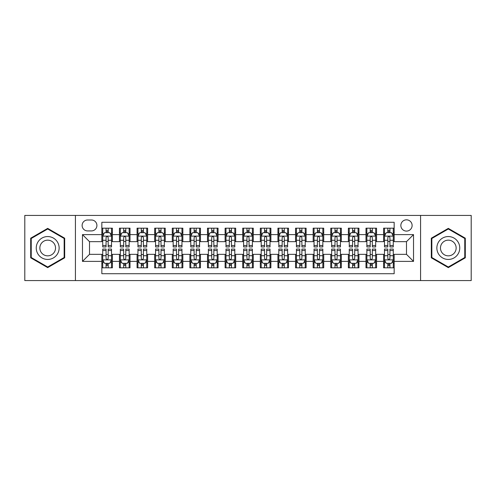 <?xml version="1.0" encoding="UTF-8"?>
<svg xmlns="http://www.w3.org/2000/svg" width="496" height="496" viewBox="0 0 496 496"><rect width="100%" height="100%" fill="white"/><g stroke="black" fill="none" stroke-linecap="round" stroke-linejoin="round"><path stroke-width="0.74" d="M406.484 219.827A5.636 5.636 0 0 0 400.849 225.457A5.636 5.636 0 0 0 406.484 231.093A5.636 5.636 0 0 0 412.12 225.457A5.636 5.636 0 0 0 406.484 219.827M420.571 280.575L471.2 280.575L471.2 215.425L420.571 215.425L420.571 280.575L75.429 280.575L75.429 215.425L24.8 215.425L24.8 280.575L75.429 280.575M394.159 228.191L383.594 228.191L383.594 234.614L376.551 234.614L376.551 241.664L383.594 241.664L383.594 234.614M376.551 234.614L376.551 228.191L365.986 228.191L365.986 234.614L358.937 234.614L358.937 241.664L365.986 241.664L365.986 234.614M358.937 234.614L358.937 228.191L348.372 228.191L348.372 234.614L341.329 234.614L341.329 241.664L348.372 241.664L348.372 234.614M341.329 234.614L341.329 228.191L330.764 228.191L330.764 234.614L323.721 234.614L323.721 241.664L330.764 241.664L330.764 234.614M323.721 234.614L323.721 228.191L313.156 228.191L313.156 234.614L306.113 234.614L306.113 241.664L313.156 241.664L313.156 234.614M306.113 234.614L306.113 228.191L295.548 228.191L295.548 234.614L288.505 234.614L288.505 241.664L295.548 241.664L295.548 234.614M288.505 234.614L288.505 228.191L277.934 228.191L277.934 234.614L270.89 234.614L270.89 241.664L277.934 241.664L277.934 234.614M270.89 234.614L270.89 228.191L260.326 228.191L260.326 234.614L253.282 234.614L253.282 241.664L260.326 241.664L260.326 234.614M253.282 234.614L253.282 228.191L242.718 228.191L242.718 234.614L235.674 234.614L235.674 241.664L242.718 241.664L242.718 234.614M235.674 234.614L235.674 228.191L225.11 228.191L225.11 234.614L218.066 234.614L218.066 241.664L225.11 241.664L225.11 234.614M218.066 234.614L218.066 228.191L207.495 228.191L207.495 234.614L200.452 234.614L200.452 241.664L207.495 241.664L207.495 234.614M200.452 234.614L200.452 228.191L189.887 228.191L189.887 234.614L182.844 234.614L182.844 241.664L189.887 241.664L189.887 234.614M182.844 234.614L182.844 228.191L172.279 228.191L172.279 234.614L165.236 234.614L165.236 241.664L172.279 241.664L172.279 234.614M165.236 234.614L165.236 228.191L154.671 228.191L154.671 234.614L147.628 234.614L147.628 241.664L154.671 241.664L154.671 234.614M147.628 234.614L147.628 228.191L137.063 228.191L137.063 234.614L130.014 234.614L130.014 241.664L137.063 241.664L137.063 234.614M130.014 234.614L130.014 228.191L119.449 228.191L119.449 241.664L112.406 241.664L112.406 228.191L101.841 228.191M101.841 267.809L112.406 267.809L112.406 254.336L119.449 254.336L119.449 267.809L130.014 267.809L130.014 254.336L137.063 254.336L137.063 261.386L130.014 261.386M137.063 261.386L137.063 267.809L147.628 267.809L147.628 254.336L154.671 254.336L154.671 261.386L147.628 261.386M154.671 261.386L154.671 267.809L165.236 267.809L165.236 254.336L172.279 254.336L172.279 261.386L165.236 261.386M172.279 261.386L172.279 267.809L182.844 267.809L182.844 254.336L189.887 254.336L189.887 261.386L182.844 261.386M189.887 261.386L189.887 267.809L200.452 267.809L200.452 254.336L207.495 254.336L207.495 261.386L200.452 261.386M207.495 261.386L207.495 267.809L218.066 267.809L218.066 254.336L225.11 254.336L225.11 261.386L218.066 261.386M225.11 261.386L225.11 267.809L235.674 267.809L235.674 254.336L242.718 254.336L242.718 261.386L235.674 261.386M242.718 261.386L242.718 267.809L253.282 267.809L253.282 254.336L260.326 254.336L260.326 261.386L253.282 261.386M260.326 261.386L260.326 267.809L270.89 267.809L270.89 254.336L277.934 254.336L277.934 261.386L270.89 261.386M277.934 261.386L277.934 267.809L288.505 267.809L288.505 254.336L295.548 254.336L295.548 261.386L288.505 261.386M295.548 261.386L295.548 267.809L306.113 267.809L306.113 254.336L313.156 254.336L313.156 261.386L306.113 261.386M313.156 261.386L313.156 267.809L323.721 267.809L323.721 254.336L330.764 254.336L330.764 261.386L323.721 261.386M330.764 261.386L330.764 267.809L341.329 267.809L341.329 254.336L348.372 254.336L348.372 261.386L341.329 261.386M348.372 261.386L348.372 267.809L358.937 267.809L358.937 254.336L365.986 254.336L365.986 261.386L358.937 261.386M365.986 261.386L365.986 267.809L376.551 267.809L376.551 254.336L383.594 254.336L383.594 261.386L376.551 261.386M87.575 230.919L91.45 230.919A5.456 5.456 0 0 0 96.912 225.457A5.456 5.456 0 0 0 91.45 220.001L87.575 220.001A5.456 5.456 0 0 0 82.119 225.457A5.456 5.456 0 0 0 87.575 230.919M420.571 215.425L75.429 215.425M394.159 234.614L394.159 222.289L101.841 222.289L101.841 241.664L89.516 241.664L89.516 254.336L101.841 254.336L101.841 273.711L394.159 273.711L394.159 254.336L406.484 254.336L406.484 241.664L394.159 241.664L394.159 234.614L413.528 234.614L413.528 261.386L394.159 261.386M101.841 261.386L82.472 261.386L82.472 234.614L101.841 234.614M383.594 261.386L383.594 267.809L394.159 267.809M101.841 232.593L102.722 232.593M106.07 232.593L108.184 232.593M111.526 232.593L112.406 232.593M101.841 241.484L102.722 241.484M106.07 241.484L108.184 241.484M111.526 241.484L112.406 241.484M101.841 254.516L102.722 254.516M106.07 254.516L108.184 254.516M111.526 254.516L112.406 254.516M101.841 263.407L102.722 263.407M106.07 263.407L108.184 263.407M111.526 263.407L112.406 263.407M119.449 241.484L120.33 241.484M123.678 241.484L125.792 241.484M129.134 241.484L130.014 241.484M119.449 232.593L120.33 232.593M123.678 232.593L125.792 232.593M129.134 232.593L130.014 232.593M119.449 254.516L120.33 254.516M123.678 254.516L125.792 254.516M129.134 254.516L130.014 254.516M119.449 263.407L120.33 263.407M123.678 263.407L125.792 263.407M129.134 263.407L130.014 263.407M137.063 254.516L137.944 254.516M141.286 254.516L143.4 254.516M146.748 254.516L147.628 254.516M137.063 263.407L137.944 263.407M141.286 263.407L143.4 263.407M146.748 263.407L147.628 263.407M137.063 232.593L137.944 232.593M141.286 232.593L143.4 232.593M146.748 232.593L147.628 232.593M137.063 241.484L137.944 241.484M141.286 241.484L143.4 241.484M146.748 241.484L147.628 241.484M154.671 254.516L155.552 254.516M158.894 254.516L161.008 254.516M164.356 254.516L165.236 254.516M154.671 263.407L155.552 263.407M158.894 263.407L161.008 263.407M164.356 263.407L165.236 263.407M154.671 232.593L155.552 232.593M158.894 232.593L161.008 232.593M164.356 232.593L165.236 232.593M154.671 241.484L155.552 241.484M158.894 241.484L161.008 241.484M164.356 241.484L165.236 241.484M172.279 254.516L173.16 254.516M176.508 254.516L178.616 254.516M181.964 254.516L182.844 254.516M172.279 263.407L173.16 263.407M176.508 263.407L178.616 263.407M181.964 263.407L182.844 263.407M172.279 232.593L173.16 232.593M176.508 232.593L178.616 232.593M181.964 232.593L182.844 232.593M172.279 241.484L173.16 241.484M176.508 241.484L178.616 241.484M181.964 241.484L182.844 241.484M189.887 254.516L190.768 254.516M194.116 254.516L196.23 254.516M199.572 254.516L200.452 254.516M189.887 263.407L190.768 263.407M194.116 263.407L196.23 263.407M199.572 263.407L200.452 263.407M189.887 232.593L190.768 232.593M194.116 232.593L196.23 232.593M199.572 232.593L200.452 232.593M189.887 241.484L190.768 241.484M194.116 241.484L196.23 241.484M199.572 241.484L200.452 241.484M207.495 254.516L208.376 254.516M211.724 254.516L213.838 254.516M217.186 254.516L218.066 254.516M207.495 263.407L208.376 263.407M211.724 263.407L213.838 263.407M217.186 263.407L218.066 263.407M207.495 232.593L208.376 232.593M211.724 232.593L213.838 232.593M217.186 232.593L218.066 232.593M207.495 241.484L208.376 241.484M211.724 241.484L213.838 241.484M217.186 241.484L218.066 241.484M225.11 254.516L225.99 254.516M229.332 254.516L231.446 254.516M234.794 254.516L235.674 254.516M225.11 263.407L225.99 263.407M229.332 263.407L231.446 263.407M234.794 263.407L235.674 263.407M225.11 232.593L225.99 232.593M229.332 232.593L231.446 232.593M234.794 232.593L235.674 232.593M225.11 241.484L225.99 241.484M229.332 241.484L231.446 241.484M234.794 241.484L235.674 241.484M242.718 254.516L243.598 254.516M246.946 254.516L249.054 254.516M252.402 254.516L253.282 254.516M242.718 263.407L243.598 263.407M246.946 263.407L249.054 263.407M252.402 263.407L253.282 263.407M242.718 232.593L243.598 232.593M246.946 232.593L249.054 232.593M252.402 232.593L253.282 232.593M242.718 241.484L243.598 241.484M246.946 241.484L249.054 241.484M252.402 241.484L253.282 241.484M260.326 254.516L261.206 254.516M264.554 254.516L266.668 254.516M270.01 254.516L270.89 254.516M260.326 263.407L261.206 263.407M264.554 263.407L266.668 263.407M270.01 263.407L270.89 263.407M260.326 232.593L261.206 232.593M264.554 232.593L266.668 232.593M270.01 232.593L270.89 232.593M260.326 241.484L261.206 241.484M264.554 241.484L266.668 241.484M270.01 241.484L270.89 241.484M277.934 254.516L278.814 254.516M282.162 254.516L284.276 254.516M287.624 254.516L288.505 254.516M277.934 263.407L278.814 263.407M282.162 263.407L284.276 263.407M287.624 263.407L288.505 263.407M277.934 232.593L278.814 232.593M282.162 232.593L284.276 232.593M287.624 232.593L288.505 232.593M277.934 241.484L278.814 241.484M282.162 241.484L284.276 241.484M287.624 241.484L288.505 241.484M295.548 254.516L296.428 254.516M299.77 254.516L301.884 254.516M305.232 254.516L306.113 254.516M295.548 263.407L296.428 263.407M299.77 263.407L301.884 263.407M305.232 263.407L306.113 263.407M295.548 232.593L296.428 232.593M299.77 232.593L301.884 232.593M305.232 232.593L306.113 232.593M295.548 241.484L296.428 241.484M299.77 241.484L301.884 241.484M305.232 241.484L306.113 241.484M313.156 254.516L314.036 254.516M317.384 254.516L319.492 254.516M322.84 254.516L323.721 254.516M313.156 263.407L314.036 263.407M317.384 263.407L319.492 263.407M322.84 263.407L323.721 263.407M313.156 232.593L314.036 232.593M317.384 232.593L319.492 232.593M322.84 232.593L323.721 232.593M313.156 241.484L314.036 241.484M317.384 241.484L319.492 241.484M322.84 241.484L323.721 241.484M330.764 254.516L331.644 254.516M334.992 254.516L337.106 254.516M340.448 254.516L341.329 254.516M330.764 263.407L331.644 263.407M334.992 263.407L337.106 263.407M340.448 263.407L341.329 263.407M330.764 232.593L331.644 232.593M334.992 232.593L337.106 232.593M340.448 232.593L341.329 232.593M330.764 241.484L331.644 241.484M334.992 241.484L337.106 241.484M340.448 241.484L341.329 241.484M348.372 254.516L349.252 254.516M352.6 254.516L354.714 254.516M358.056 254.516L358.937 254.516M348.372 263.407L349.252 263.407M352.6 263.407L354.714 263.407M358.056 263.407L358.937 263.407M348.372 232.593L349.252 232.593M352.6 232.593L354.714 232.593M358.056 232.593L358.937 232.593M348.372 241.484L349.252 241.484M352.6 241.484L354.714 241.484M358.056 241.484L358.937 241.484M365.986 254.516L366.866 254.516M370.208 254.516L372.322 254.516M375.67 254.516L376.551 254.516M365.986 263.407L366.866 263.407M370.208 263.407L372.322 263.407M375.67 263.407L376.551 263.407M365.986 232.593L366.866 232.593M370.208 232.593L372.322 232.593M375.67 232.593L376.551 232.593M365.986 241.484L366.866 241.484M370.208 241.484L372.322 241.484M375.67 241.484L376.551 241.484M383.594 254.516L384.474 254.516M387.816 254.516L389.93 254.516M393.278 254.516L394.159 254.516M383.594 263.407L384.474 263.407M387.816 263.407L389.93 263.407M393.278 263.407L394.159 263.407M383.594 232.593L384.474 232.593M387.816 232.593L389.93 232.593M393.278 232.593L394.159 232.593M383.594 241.484L384.474 241.484M387.816 241.484L389.93 241.484M393.278 241.484L394.159 241.484M89.516 241.664L82.472 234.614M89.516 254.336L82.472 261.386M413.528 234.614L406.484 241.664M413.528 261.386L406.484 254.336M47.69 267.623L64.685 257.808L64.685 238.192L47.69 228.377L30.696 238.192L30.696 257.808L47.69 267.623M465.304 238.192L448.31 228.377L431.315 238.192L431.315 257.808L448.31 267.623L465.304 257.808L465.304 238.192M108.184 230.479L106.07 230.479M111.526 245.508L108.184 245.508L108.184 246.946L111.526 246.946L111.526 236.201L109.765 232.68L104.482 232.68L102.722 236.201L102.722 246.946L106.07 246.946L106.07 245.508L102.722 245.508M102.722 236.201L102.722 228.191M111.526 236.201L111.526 228.191M106.07 232.68L106.07 228.191M108.184 228.191L108.184 232.68M108.184 245.508L108.184 237.522C107.477 236.164 106.77 236.164 106.07 237.522L106.07 245.508M106.07 265.521L108.184 265.521M102.722 250.492L106.07 250.492L106.07 249.054L102.722 249.054L102.722 259.799L104.482 263.32L109.765 263.32L111.526 259.799L111.526 249.054L108.184 249.054L108.184 250.492L111.526 250.492M111.526 259.799L111.526 267.809M102.722 259.799L102.722 267.809M108.184 263.32L108.184 267.809M106.07 267.809L106.07 263.32M106.07 250.492L106.07 258.478C106.77 259.836 107.477 259.836 108.184 258.478L108.184 250.492M47.69 236.555A11.445 11.445 0 0 0 36.245 248A11.445 11.445 0 0 0 47.69 259.445A11.445 11.445 0 0 0 59.136 248A11.445 11.445 0 0 0 47.69 236.555M47.69 240.163A7.837 7.837 0 0 0 39.854 248A7.837 7.837 0 0 0 47.69 255.837A7.837 7.837 0 0 0 55.527 248A7.837 7.837 0 0 0 47.69 240.163M64.158 257.505L47.69 267.009L31.229 257.505L31.229 238.495L47.69 228.991L64.158 238.495L64.158 257.505M438.396 242.277A11.445 11.445 0 0 0 442.587 257.914A11.445 11.445 0 0 0 458.223 253.723A11.445 11.445 0 0 0 454.032 238.086A11.445 11.445 0 0 0 438.396 242.277M441.521 244.082A7.837 7.837 0 0 0 444.391 254.789A7.837 7.837 0 0 0 455.092 251.918A7.837 7.837 0 0 0 452.228 241.211A7.837 7.837 0 0 0 441.521 244.082M464.771 238.495L464.771 257.505L448.31 267.009L431.842 257.505L431.842 238.495L448.31 228.991L464.771 238.495M125.792 230.479L123.678 230.479M129.134 245.508L125.792 245.508L125.792 246.946L129.134 246.946L129.134 236.201L127.373 232.68L122.09 232.68L120.33 236.201L120.33 246.946L123.678 246.946L123.678 245.508L120.33 245.508M120.33 236.201L120.33 228.191M129.134 236.201L129.134 228.191M123.678 232.68L123.678 228.191M125.792 228.191L125.792 232.68M125.792 245.508L125.792 237.522C125.085 236.164 124.384 236.164 123.678 237.522L123.678 245.508M143.4 230.479L141.286 230.479M146.748 245.508L143.4 245.508L143.4 246.946L146.748 246.946L146.748 236.201L144.987 232.68L139.705 232.68L137.944 236.201L137.944 246.946L141.286 246.946L141.286 245.508L137.944 245.508M137.944 236.201L137.944 228.191M146.748 236.201L146.748 228.191M141.286 232.68L141.286 228.191M143.4 228.191L143.4 232.68M143.4 245.508L143.4 237.522C142.699 236.164 141.992 236.164 141.286 237.522L141.286 245.508M161.008 230.479L158.894 230.479M164.356 245.508L161.008 245.508L161.008 246.946L164.356 246.946L164.356 236.201L162.595 232.68L157.313 232.68L155.552 236.201L155.552 246.946L158.894 246.946L158.894 245.508L155.552 245.508M155.552 236.201L155.552 228.191M164.356 236.201L164.356 228.191M158.894 232.68L158.894 228.191M161.008 228.191L161.008 232.68M161.008 245.508L161.008 237.522C160.307 236.164 159.6 236.164 158.894 237.522L158.894 245.508M178.616 230.479L176.508 230.479M181.964 245.508L178.616 245.508L178.616 246.946L181.964 246.946L181.964 236.201L180.203 232.68L174.921 232.68L173.16 236.201L173.16 246.946L176.508 246.946L176.508 245.508L173.16 245.508M173.16 236.201L173.16 228.191M181.964 236.201L181.964 228.191M176.508 232.68L176.508 228.191M178.616 228.191L178.616 232.68M178.616 245.508L178.616 237.522C177.915 236.164 177.208 236.164 176.508 237.522L176.508 245.508M123.678 265.521L125.792 265.521M120.33 250.492L123.678 250.492L123.678 249.054L120.33 249.054L120.33 259.799L122.09 263.32L127.373 263.32L129.134 259.799L129.134 249.054L125.792 249.054L125.792 250.492L129.134 250.492M129.134 259.799L129.134 267.809M120.33 259.799L120.33 267.809M125.792 263.32L125.792 267.809M123.678 267.809L123.678 263.32M123.678 250.492L123.678 258.478C124.378 259.836 125.085 259.836 125.792 258.478L125.792 250.492M141.286 265.521L143.4 265.521M137.944 250.492L141.286 250.492L141.286 249.054L137.944 249.054L137.944 259.799L139.705 263.32L144.987 263.32L146.748 259.799L146.748 249.054L143.4 249.054L143.4 250.492L146.748 250.492M146.748 259.799L146.748 267.809M137.944 259.799L137.944 267.809M143.4 263.32L143.4 267.809M141.286 267.809L141.286 263.32M141.286 250.492L141.286 258.478C141.992 259.836 142.693 259.836 143.4 258.478L143.4 250.492M158.894 265.521L161.008 265.521M155.552 250.492L158.894 250.492L158.894 249.054L155.552 249.054L155.552 259.799L157.313 263.32L162.595 263.32L164.356 259.799L164.356 249.054L161.008 249.054L161.008 250.492L164.356 250.492M164.356 259.799L164.356 267.809M155.552 259.799L155.552 267.809M161.008 263.32L161.008 267.809M158.894 267.809L158.894 263.32M158.894 250.492L158.894 258.478C159.6 259.836 160.301 259.836 161.008 258.478L161.008 250.492M176.508 265.521L178.616 265.521M173.16 250.492L176.508 250.492L176.508 249.054L173.16 249.054L173.16 259.799L174.921 263.32L180.203 263.32L181.964 259.799L181.964 249.054L178.616 249.054L178.616 250.492L181.964 250.492M181.964 259.799L181.964 267.809M173.16 259.799L173.16 267.809M178.616 263.32L178.616 267.809M176.508 267.809L176.508 263.32M176.508 250.492L176.508 258.478C177.208 259.836 177.915 259.836 178.616 258.478L178.616 250.492M196.23 230.479L194.116 230.479M199.572 245.508L196.23 245.508L196.23 246.946L199.572 246.946L199.572 236.201L197.811 232.68L192.529 232.68L190.768 236.201L190.768 246.946L194.116 246.946L194.116 245.508L190.768 245.508M190.768 236.201L190.768 228.191M199.572 236.201L199.572 228.191M194.116 232.68L194.116 228.191M196.23 228.191L196.23 232.68M196.23 245.508L196.23 237.522C195.523 236.164 194.823 236.164 194.116 237.522L194.116 245.508M194.116 265.521L196.23 265.521M190.768 250.492L194.116 250.492L194.116 249.054L190.768 249.054L190.768 259.799L192.529 263.32L197.811 263.32L199.572 259.799L199.572 249.054L196.23 249.054L196.23 250.492L199.572 250.492M199.572 259.799L199.572 267.809M190.768 259.799L190.768 267.809M196.23 263.32L196.23 267.809M194.116 267.809L194.116 263.32M194.116 250.492L194.116 258.478C194.816 259.836 195.523 259.836 196.23 258.478L196.23 250.492M213.838 230.479L211.724 230.479M217.186 245.508L213.838 245.508L213.838 246.946L217.186 246.946L217.186 236.201L215.425 232.68L210.137 232.68L208.376 236.201L208.376 246.946L211.724 246.946L211.724 245.508L208.376 245.508M208.376 236.201L208.376 228.191M217.186 236.201L217.186 228.191M211.724 232.68L211.724 228.191M213.838 228.191L213.838 232.68M213.838 245.508L213.838 237.522C213.131 236.164 212.431 236.164 211.724 237.522L211.724 245.508M211.724 265.521L213.838 265.521M208.376 250.492L211.724 250.492L211.724 249.054L208.376 249.054L208.376 259.799L210.137 263.32L215.425 263.32L217.186 259.799L217.186 249.054L213.838 249.054L213.838 250.492L217.186 250.492M217.186 259.799L217.186 267.809M208.376 259.799L208.376 267.809M213.838 263.32L213.838 267.809M211.724 267.809L211.724 263.32M211.724 250.492L211.724 258.478C212.431 259.836 213.131 259.836 213.838 258.478L213.838 250.492M231.446 230.479L229.332 230.479M234.794 245.508L231.446 245.508L231.446 246.946L234.794 246.946L234.794 236.201L233.033 232.68L227.751 232.68L225.99 236.201L225.99 246.946L229.332 246.946L229.332 245.508L225.99 245.508M225.99 236.201L225.99 228.191M234.794 236.201L234.794 228.191M229.332 232.68L229.332 228.191M231.446 228.191L231.446 232.68M231.446 245.508L231.446 237.522C230.745 236.164 230.039 236.164 229.332 237.522L229.332 245.508M229.332 265.521L231.446 265.521M225.99 250.492L229.332 250.492L229.332 249.054L225.99 249.054L225.99 259.799L227.751 263.32L233.033 263.32L234.794 259.799L234.794 249.054L231.446 249.054L231.446 250.492L234.794 250.492M234.794 259.799L234.794 267.809M225.99 259.799L225.99 267.809M231.446 263.32L231.446 267.809M229.332 267.809L229.332 263.32M229.332 250.492L229.332 258.478C230.039 259.836 230.739 259.836 231.446 258.478L231.446 250.492M249.054 230.479L246.946 230.479M252.402 245.508L249.054 245.508L249.054 246.946L252.402 246.946L252.402 236.201L250.641 232.68L245.359 232.68L243.598 236.201L243.598 246.946L246.946 246.946L246.946 245.508L243.598 245.508M243.598 236.201L243.598 228.191M252.402 236.201L252.402 228.191M246.946 232.68L246.946 228.191M249.054 228.191L249.054 232.68M249.054 245.508L249.054 237.522C248.353 236.164 247.647 236.164 246.946 237.522L246.946 245.508M246.946 265.521L249.054 265.521M243.598 250.492L246.946 250.492L246.946 249.054L243.598 249.054L243.598 259.799L245.359 263.32L250.641 263.32L252.402 259.799L252.402 249.054L249.054 249.054L249.054 250.492L252.402 250.492M252.402 259.799L252.402 267.809M243.598 259.799L243.598 267.809M249.054 263.32L249.054 267.809M246.946 267.809L246.946 263.32M246.946 250.492L246.946 258.478C247.647 259.836 248.353 259.836 249.054 258.478L249.054 250.492M264.554 265.521L266.668 265.521M261.206 250.492L264.554 250.492L264.554 249.054L261.206 249.054L261.206 259.799L262.967 263.32L268.249 263.32L270.01 259.799L270.01 249.054L266.668 249.054L266.668 250.492L270.01 250.492M270.01 259.799L270.01 267.809M261.206 259.799L261.206 267.809M266.668 263.32L266.668 267.809M264.554 267.809L264.554 263.32M264.554 250.492L264.554 258.478C265.255 259.836 265.961 259.836 266.668 258.478L266.668 250.492M282.162 265.521L284.276 265.521M278.814 250.492L282.162 250.492L282.162 249.054L278.814 249.054L278.814 259.799L280.575 263.32L285.863 263.32L287.624 259.799L287.624 249.054L284.276 249.054L284.276 250.492L287.624 250.492M287.624 259.799L287.624 267.809M278.814 259.799L278.814 267.809M284.276 263.32L284.276 267.809M282.162 267.809L282.162 263.32M282.162 250.492L282.162 258.478C282.869 259.836 283.569 259.836 284.276 258.478L284.276 250.492M299.77 265.521L301.884 265.521M296.428 250.492L299.77 250.492L299.77 249.054L296.428 249.054L296.428 259.799L298.189 263.32L303.471 263.32L305.232 259.799L305.232 249.054L301.884 249.054L301.884 250.492L305.232 250.492M305.232 259.799L305.232 267.809M296.428 259.799L296.428 267.809M301.884 263.32L301.884 267.809M299.77 267.809L299.77 263.32M299.77 250.492L299.77 258.478C300.477 259.836 301.177 259.836 301.884 258.478L301.884 250.492M317.384 265.521L319.492 265.521M314.036 250.492L317.384 250.492L317.384 249.054L314.036 249.054L314.036 259.799L315.797 263.32L321.079 263.32L322.84 259.799L322.84 249.054L319.492 249.054L319.492 250.492L322.84 250.492M322.84 259.799L322.84 267.809M314.036 259.799L314.036 267.809M319.492 263.32L319.492 267.809M317.384 267.809L317.384 263.32M317.384 250.492L317.384 258.478C318.085 259.836 318.792 259.836 319.492 258.478L319.492 250.492M334.992 265.521L337.106 265.521M331.644 250.492L334.992 250.492L334.992 249.054L331.644 249.054L331.644 259.799L333.405 263.32L338.687 263.32L340.448 259.799L340.448 249.054L337.106 249.054L337.106 250.492L340.448 250.492M340.448 259.799L340.448 267.809M331.644 259.799L331.644 267.809M337.106 263.32L337.106 267.809M334.992 267.809L334.992 263.32M334.992 250.492L334.992 258.478C335.693 259.836 336.4 259.836 337.106 258.478L337.106 250.492M352.6 265.521L354.714 265.521M349.252 250.492L352.6 250.492L352.6 249.054L349.252 249.054L349.252 259.799L351.013 263.32L356.295 263.32L358.056 259.799L358.056 249.054L354.714 249.054L354.714 250.492L358.056 250.492M358.056 259.799L358.056 267.809M349.252 259.799L349.252 267.809M354.714 263.32L354.714 267.809M352.6 267.809L352.6 263.32M352.6 250.492L352.6 258.478C353.301 259.836 354.008 259.836 354.714 258.478L354.714 250.492M370.208 265.521L372.322 265.521M366.866 250.492L370.208 250.492L370.208 249.054L366.866 249.054L366.866 259.799L368.627 263.32L373.91 263.32L375.67 259.799L375.67 249.054L372.322 249.054L372.322 250.492L375.67 250.492M375.67 259.799L375.67 267.809M366.866 259.799L366.866 267.809M372.322 263.32L372.322 267.809M370.208 267.809L370.208 263.32M370.208 250.492L370.208 258.478C370.915 259.836 371.616 259.836 372.322 258.478L372.322 250.492M387.816 265.521L389.93 265.521M384.474 250.492L387.816 250.492L387.816 249.054L384.474 249.054L384.474 259.799L386.235 263.32L391.518 263.32L393.278 259.799L393.278 249.054L389.93 249.054L389.93 250.492L393.278 250.492M393.278 259.799L393.278 267.809M384.474 259.799L384.474 267.809M389.93 263.32L389.93 267.809M387.816 267.809L387.816 263.32M387.816 250.492L387.816 258.478C388.523 259.836 389.23 259.836 389.93 258.478L389.93 250.492M266.668 230.479L264.554 230.479M270.01 245.508L266.668 245.508L266.668 246.946L270.01 246.946L270.01 236.201L268.249 232.68L262.967 232.68L261.206 236.201L261.206 246.946L264.554 246.946L264.554 245.508L261.206 245.508M261.206 236.201L261.206 228.191M270.01 236.201L270.01 228.191M264.554 232.68L264.554 228.191M266.668 228.191L266.668 232.68M266.668 245.508L266.668 237.522C265.961 236.164 265.261 236.164 264.554 237.522L264.554 245.508M284.276 230.479L282.162 230.479M287.624 245.508L284.276 245.508L284.276 246.946L287.624 246.946L287.624 236.201L285.863 232.68L280.575 232.68L278.814 236.201L278.814 246.946L282.162 246.946L282.162 245.508L278.814 245.508M278.814 236.201L278.814 228.191M287.624 236.201L287.624 228.191M282.162 232.68L282.162 228.191M284.276 228.191L284.276 232.68M284.276 245.508L284.276 237.522C283.569 236.164 282.869 236.164 282.162 237.522L282.162 245.508M301.884 230.479L299.77 230.479M305.232 245.508L301.884 245.508L301.884 246.946L305.232 246.946L305.232 236.201L303.471 232.68L298.189 232.68L296.428 236.201L296.428 246.946L299.77 246.946L299.77 245.508L296.428 245.508M296.428 236.201L296.428 228.191M305.232 236.201L305.232 228.191M299.77 232.68L299.77 228.191M301.884 228.191L301.884 232.68M301.884 245.508L301.884 237.522C301.184 236.164 300.477 236.164 299.77 237.522L299.77 245.508M319.492 230.479L317.384 230.479M322.84 245.508L319.492 245.508L319.492 246.946L322.84 246.946L322.84 236.201L321.079 232.68L315.797 232.68L314.036 236.201L314.036 246.946L317.384 246.946L317.384 245.508L314.036 245.508M314.036 236.201L314.036 228.191M322.84 236.201L322.84 228.191M317.384 232.68L317.384 228.191M319.492 228.191L319.492 232.68M319.492 245.508L319.492 237.522C318.792 236.164 318.085 236.164 317.384 237.522L317.384 245.508M337.106 230.479L334.992 230.479M340.448 245.508L337.106 245.508L337.106 246.946L340.448 246.946L340.448 236.201L338.687 232.68L333.405 232.68L331.644 236.201L331.644 246.946L334.992 246.946L334.992 245.508L331.644 245.508M331.644 236.201L331.644 228.191M340.448 236.201L340.448 228.191M334.992 232.68L334.992 228.191M337.106 228.191L337.106 232.68M337.106 245.508L337.106 237.522C336.4 236.164 335.699 236.164 334.992 237.522L334.992 245.508M354.714 230.479L352.6 230.479M358.056 245.508L354.714 245.508L354.714 246.946L358.056 246.946L358.056 236.201L356.295 232.68L351.013 232.68L349.252 236.201L349.252 246.946L352.6 246.946L352.6 245.508L349.252 245.508M349.252 236.201L349.252 228.191M358.056 236.201L358.056 228.191M352.6 232.68L352.6 228.191M354.714 228.191L354.714 232.68M354.714 245.508L354.714 237.522C354.008 236.164 353.307 236.164 352.6 237.522L352.6 245.508M372.322 230.479L370.208 230.479M375.67 245.508L372.322 245.508L372.322 246.946L375.67 246.946L375.67 236.201L373.91 232.68L368.627 232.68L366.866 236.201L366.866 246.946L370.208 246.946L370.208 245.508L366.866 245.508M366.866 236.201L366.866 228.191M375.67 236.201L375.67 228.191M370.208 232.68L370.208 228.191M372.322 228.191L372.322 232.68M372.322 245.508L372.322 237.522C371.622 236.164 370.915 236.164 370.208 237.522L370.208 245.508M389.93 230.479L387.816 230.479M393.278 245.508L389.93 245.508L389.93 246.946L393.278 246.946L393.278 236.201L391.518 232.68L386.235 232.68L384.474 236.201L384.474 246.946L387.816 246.946L387.816 245.508L384.474 245.508M384.474 236.201L384.474 228.191M393.278 236.201L393.278 228.191M387.816 232.68L387.816 228.191M389.93 228.191L389.93 232.68M389.93 245.508L389.93 237.522C389.23 236.164 388.523 236.164 387.816 237.522L387.816 245.508M119.449 261.386L112.406 261.386M119.449 234.614L112.406 234.614M111.482 236.115L102.765 236.115M102.722 233.647L103.999 233.647M110.248 233.647L111.526 233.647M106.07 240.281L102.722 240.281M111.526 240.281L108.184 240.281M108.184 231.601L106.07 231.601M102.765 259.885L111.482 259.885M111.526 262.353L110.248 262.353M103.999 262.353L102.722 262.353M108.184 255.719L111.526 255.719M102.722 255.719L106.07 255.719M106.07 264.399L108.184 264.399M129.09 236.115L120.373 236.115M120.33 233.647L121.607 233.647M127.863 233.647L129.134 233.647M123.678 240.281L120.33 240.281M129.134 240.281L125.792 240.281M125.792 231.601L123.678 231.601M146.704 236.115L137.987 236.115M137.944 233.647L139.215 233.647M145.471 233.647L146.748 233.647M141.286 240.281L137.944 240.281M146.748 240.281L143.4 240.281M143.4 231.601L141.286 231.601M164.312 236.115L155.595 236.115M155.552 233.647L156.829 233.647M163.079 233.647L164.356 233.647M158.894 240.281L155.552 240.281M164.356 240.281L161.008 240.281M161.008 231.601L158.894 231.601M181.92 236.115L173.203 236.115M173.16 233.647L174.437 233.647M180.687 233.647L181.964 233.647M176.508 240.281L173.16 240.281M181.964 240.281L178.616 240.281M178.616 231.601L176.508 231.601M120.373 259.885L129.09 259.885M129.134 262.353L127.863 262.353M121.607 262.353L120.33 262.353M125.792 255.719L129.134 255.719M120.33 255.719L123.678 255.719M123.678 264.399L125.792 264.399M137.987 259.885L146.704 259.885M146.748 262.353L145.471 262.353M139.215 262.353L137.944 262.353M143.4 255.719L146.748 255.719M137.944 255.719L141.286 255.719M141.286 264.399L143.4 264.399M155.595 259.885L164.312 259.885M164.356 262.353L163.079 262.353M156.829 262.353L155.552 262.353M161.008 255.719L164.356 255.719M155.552 255.719L158.894 255.719M158.894 264.399L161.008 264.399M173.203 259.885L181.92 259.885M181.964 262.353L180.687 262.353M174.437 262.353L173.16 262.353M178.616 255.719L181.964 255.719M173.16 255.719L176.508 255.719M176.508 264.399L178.616 264.399M199.528 236.115L190.811 236.115M190.768 233.647L192.045 233.647M198.295 233.647L199.572 233.647M194.116 240.281L190.768 240.281M199.572 240.281L196.23 240.281M196.23 231.601L194.116 231.601M190.811 259.885L199.528 259.885M199.572 262.353L198.295 262.353M192.045 262.353L190.768 262.353M196.23 255.719L199.572 255.719M190.768 255.719L194.116 255.719M194.116 264.399L196.23 264.399M217.136 236.115L208.425 236.115M208.376 233.647L209.653 233.647M215.909 233.647L217.186 233.647M211.724 240.281L208.376 240.281M217.186 240.281L213.838 240.281M213.838 231.601L211.724 231.601M208.425 259.885L217.136 259.885M217.186 262.353L215.909 262.353M209.653 262.353L208.376 262.353M213.838 255.719L217.186 255.719M208.376 255.719L211.724 255.719M211.724 264.399L213.838 264.399M234.751 236.115L226.033 236.115M225.99 233.647L227.267 233.647M233.517 233.647L234.794 233.647M229.332 240.281L225.99 240.281M234.794 240.281L231.446 240.281M231.446 231.601L229.332 231.601M226.033 259.885L234.751 259.885M234.794 262.353L233.517 262.353M227.267 262.353L225.99 262.353M231.446 255.719L234.794 255.719M225.99 255.719L229.332 255.719M229.332 264.399L231.446 264.399M252.359 236.115L243.641 236.115M243.598 233.647L244.875 233.647M251.125 233.647L252.402 233.647M246.946 240.281L243.598 240.281M252.402 240.281L249.054 240.281M249.054 231.601L246.946 231.601M243.641 259.885L252.359 259.885M252.402 262.353L251.125 262.353M244.875 262.353L243.598 262.353M249.054 255.719L252.402 255.719M243.598 255.719L246.946 255.719M246.946 264.399L249.054 264.399M261.249 259.885L269.967 259.885M270.01 262.353L268.733 262.353M262.483 262.353L261.206 262.353M266.668 255.719L270.01 255.719M261.206 255.719L264.554 255.719M264.554 264.399L266.668 264.399M278.864 259.885L287.575 259.885M287.624 262.353L286.347 262.353M280.091 262.353L278.814 262.353M284.276 255.719L287.624 255.719M278.814 255.719L282.162 255.719M282.162 264.399L284.276 264.399M296.472 259.885L305.189 259.885M305.232 262.353L303.955 262.353M297.705 262.353L296.428 262.353M301.884 255.719L305.232 255.719M296.428 255.719L299.77 255.719M299.77 264.399L301.884 264.399M314.08 259.885L322.797 259.885M322.84 262.353L321.563 262.353M315.313 262.353L314.036 262.353M319.492 255.719L322.84 255.719M314.036 255.719L317.384 255.719M317.384 264.399L319.492 264.399M331.688 259.885L340.405 259.885M340.448 262.353L339.171 262.353M332.921 262.353L331.644 262.353M337.106 255.719L340.448 255.719M331.644 255.719L334.992 255.719M334.992 264.399L337.106 264.399M349.296 259.885L358.013 259.885M358.056 262.353L356.785 262.353M350.529 262.353L349.252 262.353M354.714 255.719L358.056 255.719M349.252 255.719L352.6 255.719M352.6 264.399L354.714 264.399M366.91 259.885L375.627 259.885M375.67 262.353L374.393 262.353M368.137 262.353L366.866 262.353M372.322 255.719L375.67 255.719M366.866 255.719L370.208 255.719M370.208 264.399L372.322 264.399M384.518 259.885L393.235 259.885M393.278 262.353L392.001 262.353M385.752 262.353L384.474 262.353M389.93 255.719L393.278 255.719M384.474 255.719L387.816 255.719M387.816 264.399L389.93 264.399M269.967 236.115L261.249 236.115M261.206 233.647L262.483 233.647M268.733 233.647L270.01 233.647M264.554 240.281L261.206 240.281M270.01 240.281L266.668 240.281M266.668 231.601L264.554 231.601M287.575 236.115L278.864 236.115M278.814 233.647L280.091 233.647M286.347 233.647L287.624 233.647M282.162 240.281L278.814 240.281M287.624 240.281L284.276 240.281M284.276 231.601L282.162 231.601M305.189 236.115L296.472 236.115M296.428 233.647L297.705 233.647M303.955 233.647L305.232 233.647M299.77 240.281L296.428 240.281M305.232 240.281L301.884 240.281M301.884 231.601L299.77 231.601M322.797 236.115L314.08 236.115M314.036 233.647L315.313 233.647M321.563 233.647L322.84 233.647M317.384 240.281L314.036 240.281M322.84 240.281L319.492 240.281M319.492 231.601L317.384 231.601M340.405 236.115L331.688 236.115M331.644 233.647L332.921 233.647M339.171 233.647L340.448 233.647M334.992 240.281L331.644 240.281M340.448 240.281L337.106 240.281M337.106 231.601L334.992 231.601M358.013 236.115L349.296 236.115M349.252 233.647L350.529 233.647M356.785 233.647L358.056 233.647M352.6 240.281L349.252 240.281M358.056 240.281L354.714 240.281M354.714 231.601L352.6 231.601M375.627 236.115L366.91 236.115M366.866 233.647L368.137 233.647M374.393 233.647L375.67 233.647M370.208 240.281L366.866 240.281M375.67 240.281L372.322 240.281M372.322 231.601L370.208 231.601M393.235 236.115L384.518 236.115M384.474 233.647L385.752 233.647M392.001 233.647L393.278 233.647M387.816 240.281L384.474 240.281M393.278 240.281L389.93 240.281M389.93 231.601L387.816 231.601"/></g></svg>
